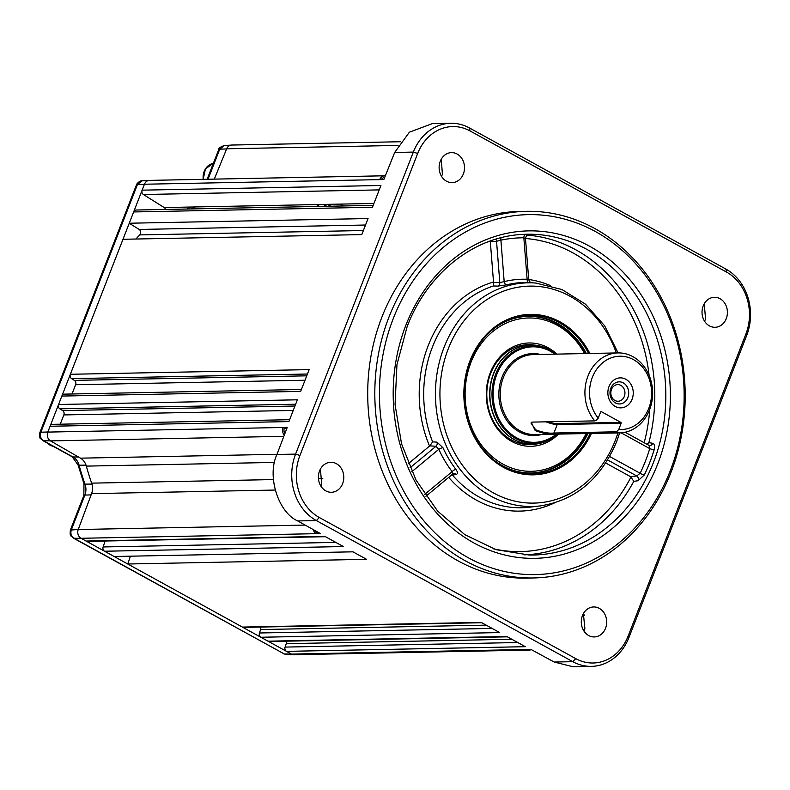 <?xml version="1.0" encoding="UTF-8"?>
<svg xmlns="http://www.w3.org/2000/svg" width="790" height="790" viewBox="0 0 790 790"><rect width="100%" height="100%" fill="white"/><g stroke="black" fill="none" stroke-linecap="round" stroke-linejoin="round"><path stroke-width="1.19" d="M582.447 615.598A15 12.699 88.9 0 0 594.278 636.947A15 12.699 88.9 0 0 605.525 628.297A15 12.699 88.9 0 0 593.695 606.947A15 12.699 88.9 0 0 582.447 615.598M583.85 630.894L584.876 628.702L583.395 613.593M319.555 470.929A15 12.699 88.9 0 0 331.385 492.279A15 12.699 88.9 0 0 342.633 483.628A15 12.699 88.9 0 0 330.803 462.278A15 12.699 88.9 0 0 319.555 470.929M320.789 485.969L321.668 484.033L320.424 469.062M440.287 161.269A15 12.699 88.9 0 0 452.117 182.618A15 12.699 88.9 0 0 463.355 173.968A15 12.699 88.9 0 0 451.525 152.618A15 12.699 88.9 0 0 440.287 161.269M441.501 176.279L442.41 174.383L441.274 159.195M703.179 305.947A15 12.699 88.9 0 0 715.009 327.287A15 12.699 88.9 0 0 726.257 318.647A15 12.699 88.9 0 0 714.427 297.297A15 12.699 88.9 0 0 703.179 305.947M704.542 321.175L705.579 319.051L704.236 303.755M388.986 317.037A183.349 155.176 -91.1 0 1 526.417 211.325A183.349 155.176 -91.1 0 1 671.026 472.252A183.349 155.176 -91.1 0 1 533.596 577.964A183.349 155.176 -91.1 0 1 388.986 317.037M526.417 211.325L519.316 211.463A183.349 155.176 88.9 0 0 381.876 317.175A183.349 155.176 88.9 0 0 526.495 578.102L533.596 577.964M670.246 470.8A180.021 152.352 88.9 0 0 595.364 231.519A180.021 152.352 88.9 0 0 393.321 318.419A180.021 152.352 88.9 0 0 468.194 557.701A180.021 152.352 88.9 0 0 670.246 470.8M625.117 432.249L649.005 445.392L649.765 448.601A3.338 0.632 16.9 0 0 654.169 449.717A160.311 135.673 -91.1 0 1 649.726 462.565A160.311 135.673 -91.1 0 1 644.344 474.909L638.063 480.755L633.807 481.327L630.687 476.755L636.72 475.965L607.629 459.958M493.424 285.96L493.553 282.405L499.813 282.603A3.338 2.647 91.8 0 1 497.828 286.108L493.424 285.96A112.911 95.56 88.9 0 0 432.416 347.067A112.911 95.56 88.9 0 0 432.634 441.867L436.988 442.133A3.338 2.666 -86.2 0 1 436.001 446.261L429.829 445.856L408.312 463.7M424.674 494.422L452.127 471.64L452.581 474.02L453.707 473.467A3.338 2.844 -101.4 0 1 456.245 474.385C457.973 473.822 457.854 472.153 455.899 469.398A3.338 1.155 -37.2 0 0 452.127 471.64A115.538 97.782 -91.1 0 1 438.796 449.332A3.338 0.81 -24.7 0 1 442.953 447.723L436.988 442.133M456.245 474.385L452.502 475.126A112.911 95.56 88.9 0 0 529.418 507.2L540.163 505.926A111.844 94.652 -91.1 0 1 453.243 459.336A111.844 94.652 -91.1 0 1 444.079 347.304A111.844 94.652 -91.1 0 1 535.798 283.057L561.917 289.515L585.499 304.18L604.706 325.885L618.086 352.913M295.657 404.223L59.833 408.835A3.338 2.824 -91.1 0 1 58.579 404.49L61.857 396.067A3.338 2.824 -91.1 0 1 64.355 394.141L301.395 389.5M59.833 408.835L62.598 410.573L294.956 406.021M293.238 410.435L63.852 414.928A3.338 2.824 88.9 0 0 62.598 410.573M63.852 414.928L60.238 424.2M325.47 536.706L87.315 541.367A3.338 2.824 -91.1 0 1 86.08 541.051L81.044 538.286A6.666 5.639 -91.1 0 1 78.23 529.527L91.581 493.641A13.331 11.287 88.9 0 0 91.66 483.144A219.186 185.502 -91.1 0 1 86.327 466.11A13.331 11.287 88.9 0 0 80.481 458.161L50.501 440.899A6.666 5.639 -91.1 0 1 47.815 432.091L50.086 426.264L288.883 421.593L297.376 399.809L58.579 404.49M50.086 426.264A3.338 2.824 -91.1 0 1 52.584 424.349L289.624 419.707M379.22 189.896L143.395 194.518A3.338 2.824 -91.1 0 1 142.141 190.163L144.452 184.228A6.666 5.639 -91.1 0 1 149.448 180.387L384.7 175.785A6.666 5.639 -91.1 0 0 379.704 179.626L383.841 179.547L394.674 152.46L409.398 132.187L432.328 123.625L450.823 123.27A50.007 42.324 -91.1 0 1 469.467 127.96L725.872 269.064A50.007 42.324 -91.1 0 1 746.668 335.533L628.919 637.54A50.007 42.324 -91.1 0 1 591.433 666.375A50.007 42.324 -91.1 0 1 572.799 661.674L316.385 520.58A50.007 42.324 -91.1 0 1 295.588 454.112L413.338 152.095A50.007 42.324 -91.1 0 1 450.823 123.27M531.285 649.597A6.666 5.639 -91.1 0 1 529.211 650.101L293.959 654.712A6.666 5.639 -91.1 0 1 291.471 654.09L286.533 651.365A3.338 2.824 -91.1 0 1 285.081 647.089L517.786 642.537M511.831 639.258L286.237 643.672L285.081 647.089M286.237 643.672A3.338 2.824 88.9 0 0 286.217 641.174M286.533 651.365L525.33 646.694L506.834 636.513L268.037 641.184L260.888 637.254A3.338 2.824 -91.1 0 1 259.446 632.988L492.15 628.425M507.427 636.839L269.281 641.5A3.338 2.824 -91.1 0 1 268.037 641.184M486.186 625.147L260.591 629.561L259.446 632.988M260.591 629.561A3.338 2.824 88.9 0 0 260.582 627.062M260.888 637.254L499.695 632.583L481.199 622.402L242.392 627.082L127.773 564.001L130.409 556.19M481.791 622.727L243.636 627.388A3.338 2.824 -91.1 0 1 242.392 627.082M86.08 541.051L324.878 536.38L343.374 546.552L104.566 551.232L114.145 556.506L352.952 551.825L366.58 559.33L127.773 564.001M104.566 551.232A3.338 2.824 -91.1 0 1 103.125 546.957L335.829 542.404M105.129 541.022L103.125 546.957M529.211 650.101A6.666 5.639 -91.1 0 1 526.723 649.479L530.919 649.4L554.175 662.04L572.799 661.674L575.752 658.623A46.669 39.5 88.9 0 0 628.129 636.098L745.879 334.081A46.669 39.5 88.9 0 0 726.464 272.046L470.06 130.942A46.669 39.5 88.9 0 0 417.683 153.477L299.933 455.484A46.669 39.5 88.9 0 0 319.338 517.519L575.752 658.623M530.979 282.702L528.737 282.563A3.338 1.778 92.1 0 1 527.127 279.275L528.352 279.68M497.828 286.108L506.449 284.854A3.338 1.748 76.2 0 1 504.178 281.625A115.538 97.782 -91.1 0 1 527.127 279.275L523.849 237.79L525.093 238.353M527.967 234.729A3.338 2.963 86 0 1 528.115 234.739L525.577 234.423A3.338 1.778 90 0 0 523.849 237.79A156.973 132.848 88.9 0 0 500.9 240.14L496.545 241.286L499.813 282.603L504.178 281.625L500.9 240.14A3.338 1.758 78.3 0 1 501.107 237.711M495.715 239.202A3.338 2.656 85.6 0 1 496.545 241.286L490.333 241.77L493.553 282.405M411.817 471.709L438.796 449.332L436.001 446.261L410.05 467.799M490.333 241.77L490.264 241.306A156.736 132.651 88.9 0 0 487.647 241.967M432.634 441.867L429.829 445.856M527.029 235.114A160.074 135.475 -91.1 0 1 648.876 442.676L646.852 444.207M648.876 442.676L652.678 443.279A3.338 2.834 -81.2 0 1 649.499 445.56L649.499 445.56A3.338 2.834 -81.2 0 1 649.133 445.471M654.169 449.717C655.078 446.083 654.574 443.941 652.678 443.279M644.344 474.909A3.338 0.918 25.8 0 1 640.147 473.269L636.72 475.965A3.338 2.696 82.5 0 1 638.063 480.755M451.801 474.8L452.502 475.126M605.713 463.009L630.687 476.755M315.378 530.781A4.997 4.236 88.9 0 0 316.879 532.174L316.296 533.675A6.666 5.639 -91.1 0 1 313.265 529.606M284.301 435.102A6.666 5.639 -91.1 0 1 283.067 427.489L284.351 428.19A4.997 4.236 88.9 0 0 284.923 433.463M379.704 179.626L144.452 184.228A6.666 5.639 88.9 0 0 144.412 184.337L47.854 431.992A6.666 5.639 88.9 0 0 47.815 432.091L287.224 427.4L276.944 454.477L295.588 454.112L299.933 455.484M284.351 428.19L286.948 428.141M316.879 532.174L317.837 532.154M319.338 517.519L316.385 520.58L297.721 520.946L320.434 533.596L81.044 538.286A6.666 5.639 88.9 0 0 81.133 538.336L291.382 654.041A6.666 5.639 88.9 0 0 291.48 654.09L526.723 649.479M297.721 520.946C278.159 512.493 266.734 475.935 276.944 454.477M591.433 666.375L572.967 666.73L554.175 662.04M143.395 194.518L164.182 207.553L373.937 203.445M363.38 230.532L139.741 234.906A3.338 2.824 88.9 0 0 139.178 229.456L129.244 223.224L133.648 211.947L372.446 207.266L380.938 185.482L142.141 190.163M133.648 211.947A3.338 2.824 -91.1 0 1 136.147 210.022L373.186 205.38M129.244 223.224L368.051 218.554L361.79 234.6L122.983 239.281L70.349 374.282L309.157 369.611L300.664 391.396L61.857 396.067M139.741 234.906A219.186 185.502 88.9 0 0 135.89 239.024M307.438 374.016L71.604 378.637A3.338 2.824 -91.1 0 1 70.349 374.282M305.009 380.237L75.623 384.72A3.338 2.824 88.9 0 0 74.369 380.375L306.727 375.823M75.623 384.72L72.008 393.993M71.604 378.637L74.369 380.375M331 206.21A210.268 177.947 88.9 0 0 327.169 204.363M190.815 207.029A210.268 177.947 88.9 0 0 187.062 209.024M165.544 209.449A3.338 2.824 88.9 0 0 164.182 207.553M214.297 179.123L226.681 148.787A6.666 5.639 -91.1 0 1 231.628 145.044L400.461 141.736M340.302 204.106L343.67 205.953L340.302 204.106M384.7 175.785A6.666 5.639 -91.1 0 1 385.332 175.815M384.671 177.454A4.997 4.236 88.9 0 0 381.343 179.597M584.57 353.565A76.669 64.889 88.9 0 0 580.877 347.442A76.669 64.889 88.9 0 0 489.711 334.229A76.669 64.889 88.9 0 0 479.135 441.847A76.669 64.889 88.9 0 0 586.14 433.562M527.987 316.326A78.338 66.301 -91.1 0 1 581.094 346.435A78.338 66.301 -91.1 0 1 585.331 353.555M586.891 433.542A78.338 66.301 -91.1 0 1 531.048 472.983M558.461 434.095A51.676 43.727 -91.1 0 1 495.725 426.462A51.676 43.727 -91.1 0 1 498.964 358.008A51.676 43.727 -91.1 0 1 556.901 354.108M534.05 345.042A50.007 42.324 88.9 0 0 528.135 344.667A50.007 42.324 88.9 0 0 490.807 373.117A50.007 42.324 88.9 0 0 495.942 425.445A50.007 42.324 88.9 0 0 530.1 444.661A50.007 42.324 88.9 0 0 535.985 444.059M615.262 406.465A15 12.699 -91.1 0 1 609.021 386.527A15 12.699 -91.1 0 1 625.858 379.279A15 12.699 -91.1 0 1 632.099 399.226A15 12.699 -91.1 0 1 615.262 406.465M623.251 382.883A11.06 9.362 88.9 0 0 610.838 388.216A11.06 9.362 88.9 0 0 615.44 402.91A11.06 9.362 88.9 0 0 627.852 397.577A11.06 9.362 88.9 0 0 623.251 382.883M620.841 385.372A8.335 7.051 88.9 0 0 617.731 384.592A8.335 7.051 88.9 0 0 610.986 391.188A8.335 7.051 88.9 0 0 614.946 400.471A8.335 7.051 88.9 0 0 618.057 401.261A8.335 7.051 88.9 0 0 624.801 394.664A8.335 7.051 88.9 0 0 620.841 385.372M531.759 422.196L531.028 423.104L535.679 429.8C542.621 432.476 548.695 433.562 553.928 433.029L616.565 431.804L618.748 429.464A36.666 31.037 88.9 0 0 650.674 401.982A36.666 31.037 88.9 0 0 633.511 359.647A36.666 31.037 88.9 0 0 595.235 371.478A36.666 31.037 88.9 0 0 598.237 418.177L596.055 420.517L594.732 420.882A40.004 33.852 -91.1 0 1 587.375 377.699A40.004 33.852 -91.1 0 1 617.997 352.913A40.004 33.852 -91.1 0 1 632.909 356.665A40.004 33.852 -91.1 0 1 651.938 401.251A40.004 33.852 -91.1 0 1 619.567 432.9A40.004 33.852 -91.1 0 1 616.378 432.792L554.234 434.006C548.813 434.53 542.463 433.364 535.166 430.51L531.305 422.344L532.588 422.097L594.732 420.882M621.157 423.282L557.236 424.536A0.672 0.563 88.9 0 0 556.96 423.647L620.881 422.393A0.672 0.563 -91.1 0 1 621.157 423.282L618.748 429.464M616.565 431.804L616.378 432.792M620.881 422.393L601.388 411.669A0.672 0.563 -91.1 0 0 600.647 411.995L598.237 418.177M47.854 431.992L40.873 432.229C39.727 435.942 40.626 438.786 43.549 440.781L42.749 440.583C40.3 437.482 39.154 440.02 39.855 432.594L136.394 184.998L137.421 184.574L40.873 432.229L39.855 432.594M78.249 529.478L70.359 530.08L83.849 495.488A6.666 1.56 -158.7 0 1 84.876 495.093L71.377 529.715C70.231 533.418 71.13 536.272 74.053 538.267L73.263 538.069C70.804 534.968 69.668 537.506 70.359 530.08M81.133 538.336L74.053 538.267L284.301 653.962L73.263 538.069M291.382 654.041L284.301 653.962L286.533 654.564L283.501 653.764M226.612 148.945L219.739 149.172L224.39 145.469C220.173 147.009 218.277 148.382 218.712 149.596L219.739 149.172L208.017 179.241M326.892 206.289A208.353 176.328 88.9 0 0 322.824 204.442M195.16 206.95A208.353 176.328 88.9 0 0 191.17 208.945M86.061 465.132A219.186 185.502 88.9 0 0 91.996 484.082M136.394 184.998C136.522 183.616 140.462 180.229 142.082 180.87L137.421 184.574L144.412 184.337M405.833 325.302A163.757 138.586 -91.1 0 1 589.626 246.253A163.757 138.586 -91.1 0 1 657.734 463.918A163.757 138.586 -91.1 0 1 473.941 542.967A163.757 138.586 -91.1 0 1 405.833 325.302M653.429 462.545A160.419 135.771 88.9 0 0 523.138 234.383C474 236.358 427.41 273.221 407.156 326.547L396.965 364.605L395.059 404.539L401.547 443.852L416.024 480.093L437.571 511.012L464.836 534.682L496.09 549.662L529.409 555.054A160.419 135.771 88.9 0 0 653.429 462.545M633.807 481.327A160.074 135.475 -91.1 0 1 524.066 554.856M442.953 447.723A112.21 94.968 88.9 0 0 455.899 469.398M616.348 352.942A108.516 91.838 88.9 0 0 533.151 286.128A108.516 91.838 88.9 0 0 448.315 348.676A108.516 91.838 88.9 0 0 493.454 492.921A108.516 91.838 88.9 0 0 615.242 440.544A108.516 91.838 88.9 0 0 617.918 432.94M591.433 433.453A80.254 67.92 -91.1 0 1 501.344 466.12A80.254 67.92 -91.1 0 1 470.05 360.645A80.254 67.92 -91.1 0 1 527.898 314.459A80.254 67.92 -91.1 0 1 589.863 353.466M588.599 353.486A79.316 67.12 88.9 0 0 491.36 330.684A79.316 67.12 88.9 0 0 470.455 360.971M491.36 330.684C482.236 338.693 475.264 348.805 470.455 361.02A79.316 67.12 88.9 0 0 493.888 460.076A79.316 67.12 88.9 0 0 590.169 433.483M587.928 433.522A78.398 66.35 -91.1 0 1 493.434 459.711M586.121 353.535A78.338 66.301 88.9 0 0 528.382 316.326A78.338 66.301 88.9 0 0 509.955 319.792M490.916 331.059A78.398 66.35 -91.1 0 1 586.368 353.535M512.898 470.228A78.338 66.301 88.9 0 0 531.443 472.973A78.338 66.301 88.9 0 0 587.691 433.532M609.653 456.492L640.147 473.269A156.973 132.848 88.9 0 0 645.41 461.192A156.973 132.848 88.9 0 0 649.765 448.601L621.108 432.831M417.683 153.477L413.338 152.095L394.674 152.46M528.707 279.492A116.239 98.375 -91.1 0 1 550.274 285.516M528.737 282.563A112.21 94.968 88.9 0 0 506.449 284.854M429.543 446.083A116.239 98.375 -91.1 0 1 493.513 282M493.651 548.862A156.736 132.651 88.9 0 0 631.032 476.982M521.331 234.492A160.311 135.673 -91.1 0 1 525.577 234.423M644.166 442.736A156.736 132.651 88.9 0 0 649.755 409.309M649.084 375.309A156.736 132.651 88.9 0 0 525.469 238.501M554.531 502.894A116.239 98.375 -91.1 0 1 448.71 477.367M78.23 529.527L305.157 525.083M275.137 490.047L91.581 493.641M91.66 483.144L273.399 479.579M318.459 478.701L322.774 478.622M274.584 462.426L86.327 466.11M80.481 458.161L277.004 454.309M283.837 436.337L50.501 440.899M628.129 636.098L628.919 637.54M746.668 335.533L745.879 334.081M582.832 614.699L584.017 614.669M469.467 127.96L470.06 130.942M725.872 269.064L726.464 272.046M139.178 229.456L365.523 225.022M398.101 145.429L226.681 148.787M554.234 434.006L553.928 433.029L557.236 424.536A13.331 3.111 21.3 0 1 545.969 421.83M548.191 421.791A12.67 2.953 -158.7 0 0 556.96 423.647M617.997 352.913L533.309 354.572A40.004 33.852 88.9 0 0 500.929 386.221A40.004 33.852 88.9 0 0 519.958 430.807A40.004 33.852 88.9 0 0 534.87 434.559L619.567 432.9M541.96 434.421A41.001 34.701 -91.1 0 1 519.07 431.725A41.001 34.701 -91.1 0 1 500.554 381.639A41.001 34.701 -91.1 0 1 540.39 354.434M554.847 354.147A47.756 40.418 88.9 0 0 550.423 351.313A47.756 40.418 88.9 0 0 496.821 374.361A47.756 40.418 88.9 0 0 516.69 437.838A47.756 40.418 88.9 0 0 556.417 434.144M550.403 350.464A48.694 41.208 -91.1 0 1 555.923 354.127L555.35 353.663A49.612 41.989 88.9 0 0 549.396 349.664A49.612 41.989 88.9 0 0 493.711 373.611A49.612 41.989 88.9 0 0 514.349 439.556A49.612 41.989 88.9 0 0 556.94 434.599L557.493 434.115A48.694 41.208 -91.1 0 1 516.008 438.697A48.694 41.208 -91.1 0 1 495.755 373.966A48.694 41.208 -91.1 0 1 550.403 350.464M544.478 442.025A49.671 42.038 -91.1 0 1 532.658 444.276A49.671 42.038 -91.1 0 1 514.142 439.615A49.671 42.038 -91.1 0 1 490.521 384.246A49.671 42.038 -91.1 0 1 530.712 344.954A49.671 42.038 -91.1 0 1 542.612 346.731M601.388 411.669L600.894 411.679M50.402 440.85L43.549 440.781L72.937 456.956A6.666 3.19 118.8 0 1 72.137 456.748L42.759 440.583M78.477 457.005L72.937 456.956A13.568 11.485 -91.1 0 1 79.089 465.201A6.666 0.997 164.9 0 1 78.082 464.954L83.987 483.816L83.849 495.488M86.021 465.132L79.089 465.201A218.958 185.304 88.9 0 0 85.014 484.132A6.666 1.313 160.3 0 1 83.987 483.816M91.956 484.082L85.014 484.132A13.568 11.485 -91.1 0 1 84.876 495.093L91.117 494.876M316.326 204.571L319.693 206.427M47.321 443.091A14.171 11.988 88.9 0 0 53.029 446.241L47.242 443.052M203.178 179.34L205.449 168.863L213.33 163.382A14.171 11.988 88.9 0 0 203.228 179.34M619.656 432.9L616.575 441.788C600.874 478.977 575.406 500.356 540.163 505.926M528.382 316.326C514.409 316.711 501.778 321.747 490.481 331.445M531.581 282.721C530.673 282.899 529.715 281.892 528.727 279.69L525.449 238.205C526.397 235.469 527.266 234.304 528.056 234.719L527.809 234.739M649.005 445.392L649.499 445.56M531.443 472.973C517.48 473.131 504.652 468.589 492.99 459.346M470.455 361.02C456.541 394.882 467.107 439.447 493.888 460.076M535.798 283.057L531.354 282.702M425.938 496.268L452.947 473.852M582.556 615.321L584.333 615.292M525.212 444.424L532.658 444.276C541.634 444.019 549.721 440.79 556.94 434.599M523.266 345.092L530.712 344.954L549.366 349.644L555.35 353.663M72.137 456.748L78.082 464.954M207.148 179.261L218.702 149.606M142.072 180.87L148.313 180.545M286.533 654.564L293.13 654.653M224.39 145.469L230.769 145.143"/></g></svg>
